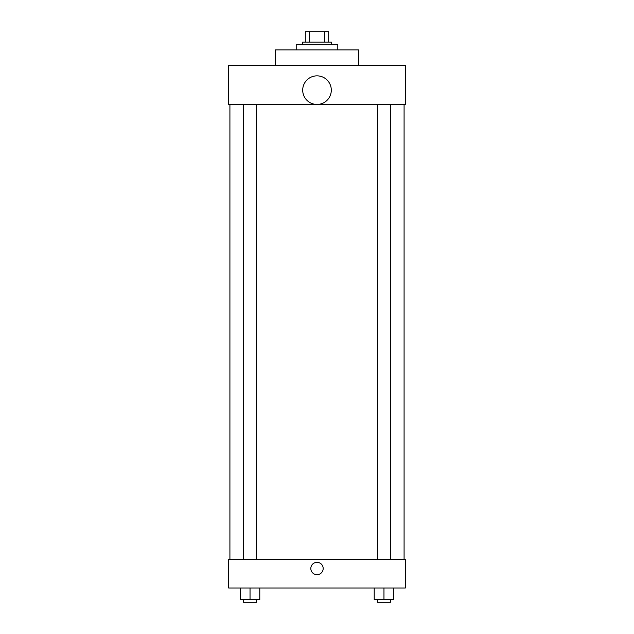 <?xml version="1.0" encoding="UTF-8"?>
<svg xmlns="http://www.w3.org/2000/svg" width="634" height="634" viewBox="0 0 634 634"><rect width="100%" height="100%" fill="white"/><g stroke="black" fill="none" stroke-linecap="round" stroke-linejoin="round"><path stroke-width="0.95" d="M309.376 42.098L309.376 31.7L305.303 31.7L305.303 42.098L305.303 31.7M309.376 31.7L328.697 31.7L328.697 42.098M324.624 42.098L324.624 31.7M302.703 44.697L302.703 42.098L331.297 42.098L331.297 44.697M337.795 49.896L337.795 44.697L296.205 44.697L296.205 49.896M358.59 65.492L358.59 49.896L275.41 49.896L275.41 65.492M228.612 65.492L405.388 65.492L405.388 104.491L228.612 104.491L228.612 65.492M302.703 90.147A14.297 14.297 0 0 0 324.148 102.534A14.297 14.297 0 0 0 324.148 77.768A14.297 14.297 0 0 0 302.703 90.147M229.912 559.41L229.912 104.491M377.468 104.491L377.468 559.41M243.535 559.41L243.535 104.491M228.612 559.41L405.388 559.41L405.388 588.003L228.612 588.003L228.612 559.41M317 574.681A6.174 6.174 0 0 1 311.651 565.417A6.174 6.174 0 0 1 322.349 565.417A6.174 6.174 0 0 1 317 574.681M374.219 588.003L374.219 599.701L393.714 599.701L393.714 588.003L393.714 599.701M383.966 599.701L383.966 588.003M390.465 599.701L390.465 602.3L377.468 602.3L377.468 599.701M240.286 588.003L240.286 599.701L259.781 599.701L259.781 588.003L259.781 599.701M250.034 599.701L250.034 588.003M256.532 599.701L256.532 602.3L243.535 602.3L243.535 599.701M404.088 559.41L404.088 104.491M390.465 104.491L390.465 559.41M256.532 559.41L256.532 104.491"/></g></svg>
